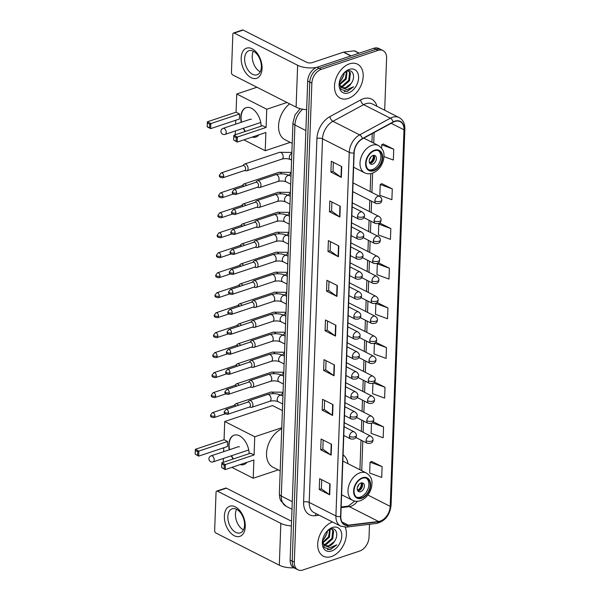 <?xml version="1.0" encoding="UTF-8"?>
<svg xmlns="http://www.w3.org/2000/svg" width="600" height="600" viewBox="0 0 600 600"><rect width="100%" height="100%" fill="white"/><g stroke="black" fill="none" stroke-linecap="round" stroke-linejoin="round"><path stroke-width="0.9" d="M347.985 463.688A21.045 14.212 116.9 0 0 343.072 454.845M384.683 110.227L386.595 58.222A11.91 8.047 116.9 0 0 383.017 50.595L378.84 48.472A11.91 8.047 116.9 0 0 373.845 48.27L317.055 67.23A11.91 8.047 116.9 0 0 307.695 81.045L290.13 560.055A11.91 8.047 116.9 0 0 293.7 567.675L295.793 568.74A11.91 8.047 116.9 0 1 292.215 561.112A11.91 8.047 116.9 0 0 295.793 568.74L297.877 569.798A11.91 8.047 116.9 0 0 302.873 570L359.663 551.04A11.91 8.047 116.9 0 0 369.03 537.225L369.502 524.28M383.017 50.595A11.91 8.047 116.9 0 0 378.022 50.392L321.233 69.352L319.147 68.287A11.91 8.047 116.9 0 0 309.78 82.102L292.215 561.112L309.78 82.102A11.91 8.047 116.9 0 1 319.147 68.287L375.938 49.335L319.147 68.287L317.055 67.23M380.933 49.537A11.91 8.047 116.9 0 0 375.938 49.335A11.91 8.047 116.9 0 1 380.933 49.537M349.485 63.84A19.058 12.878 116.9 0 0 335.332 80.61A19.058 12.878 116.9 0 0 340.215 98.145A19.058 12.878 116.9 0 0 348.21 98.468A19.058 12.878 116.9 0 0 362.362 81.698A19.058 12.878 116.9 0 0 357.472 64.162A19.058 12.878 116.9 0 0 349.485 63.84A19.058 12.878 116.9 0 0 335.332 80.61A19.058 12.878 116.9 0 0 340.215 98.145A19.058 12.878 116.9 0 0 348.21 98.468A19.058 12.878 116.9 0 0 362.362 81.698A19.058 12.878 116.9 0 0 357.472 64.162A19.058 12.878 116.9 0 0 349.485 63.84M332.505 521.985A19.058 12.878 116.9 0 0 318.502 538.808A19.058 12.878 116.9 0 0 323.423 556.23A19.058 12.878 116.9 0 0 331.418 556.553A19.058 12.878 116.9 0 0 345.15 527.175A19.058 12.878 116.9 0 1 331.418 556.553A19.058 12.878 116.9 0 1 323.423 556.23A19.058 12.878 116.9 0 1 318.502 538.808A19.058 12.878 116.9 0 1 332.505 521.985M394.86 121.455A12.705 8.58 -63.1 0 1 400.192 121.665A12.705 8.58 -63.1 0 1 404.002 129.803L390.195 506.37A12.705 8.58 -63.1 0 1 378.548 521.482L348.3 525.173A12.705 8.58 -63.1 0 1 344.625 524.58A12.705 8.58 -63.1 0 1 340.815 516.442L354.15 152.85A12.705 8.58 -63.1 0 1 362.468 138.847L393.195 122.183A12.705 8.58 -63.1 0 1 394.86 121.455M394.868 121.163A13.02 8.797 116.9 0 0 393.158 121.913L362.438 138.578A13.02 8.797 116.9 0 0 353.91 152.933L340.575 516.525A13.02 8.797 116.9 0 0 348.248 525.472L378.495 521.783A13.02 8.797 116.9 0 0 390.435 506.287L404.243 129.72A13.02 8.797 116.9 0 0 394.868 121.163M382.103 466.627L370.058 462.21L369.66 473.033L381.712 477.442L382.103 466.627L371.663 461.43M372.952 383.362L372.57 393.675L384.623 398.092L385.013 387.27L374.572 382.072M374.415 343.403L374.025 354L386.077 358.418L386.467 347.595L376.028 342.397M383.985 156.6L393.345 160.028L393.743 149.212L383.303 144.015M392.287 188.887L380.243 184.47L379.845 195.292L391.89 199.71L392.287 188.887L381.847 183.69M390.832 228.562L378.788 224.145L378.39 234.968L390.435 239.385L390.832 228.562L380.392 223.365M389.377 268.237L377.332 263.827L376.935 274.642L388.98 279.06L389.377 268.237L378.938 263.04M387.923 307.92L375.877 303.502L375.48 314.325L387.533 318.735L387.923 307.92L377.483 302.722M321.233 69.352A11.91 8.047 116.9 0 0 311.865 83.168L294.308 562.17A11.91 8.047 116.9 0 0 297.877 569.798M332.61 415.455L322.17 410.153L322.567 399.33L333.007 404.632L332.61 415.455A3.173 1.32 2.1 0 1 332.288 415.252L332.678 404.467M331.155 455.13L320.715 449.827L321.112 439.005L331.553 444.308L331.155 455.13A3.173 1.32 2.1 0 1 330.832 454.935L331.222 444.143M329.7 494.805L319.26 489.502L319.657 478.68L330.097 483.982L329.7 494.805A3.173 1.32 2.1 0 1 329.377 494.61L329.767 483.817M336.975 296.423L326.535 291.12L326.933 280.298L337.373 285.6L336.975 296.423A3.173 1.32 2.1 0 1 336.653 296.228L337.043 285.435M338.43 256.748L327.99 251.445L328.388 240.623L338.827 245.925L338.43 256.748A3.173 1.32 2.1 0 1 338.108 256.553L338.498 245.76M339.885 217.065L329.445 211.77L329.843 200.947L340.282 206.25L339.885 217.065A3.173 1.32 2.1 0 1 339.562 216.87L339.952 206.077M341.34 177.39L330.9 172.087L331.298 161.265L341.737 166.567L341.34 177.39A3.173 1.32 2.1 0 1 341.017 177.195L341.407 166.403M334.065 375.772L323.625 370.47L324.022 359.655L334.462 364.957L334.065 375.772A3.173 1.32 2.1 0 1 333.743 375.577L334.132 364.785M335.52 336.097L325.08 330.795L325.478 319.972L335.918 325.275L335.52 336.097A3.173 1.32 2.1 0 1 335.197 335.903L335.587 325.11M371.483 423.33L371.115 433.35L383.168 437.768L383.558 426.945L373.23 421.702M325.08 330.795L327.195 330.09M327.532 321.015L327.195 330.135L335.197 335.903M323.625 370.47L325.74 369.765M326.077 360.697L325.74 369.81L333.743 375.577M330.9 172.087L333.015 171.382M333.353 162.308L333.015 171.428L341.017 177.195M329.445 211.77L331.56 211.058M331.897 201.99L331.56 211.103L339.562 216.87M327.99 251.445L330.105 250.74M330.442 241.665L330.105 250.785L338.108 256.553M326.535 291.12L328.65 290.415M328.987 281.34L328.65 290.46L336.653 296.228M319.26 489.502L321.375 488.798M321.712 479.722L321.375 488.842L329.377 494.61M320.715 449.827L322.83 449.123M323.168 440.048L322.83 449.168L330.832 454.935M322.17 410.153L324.285 409.447M324.623 400.373L324.285 409.493L332.288 415.252M375.877 303.502L377.587 302.67M377.332 263.827L379.043 262.987M378.788 224.145L380.498 223.312M380.243 184.47L381.952 183.637M393.743 149.212L381.697 144.795L383.407 143.962M381.577 148.14L381.697 144.795M386.467 347.595L374.67 343.267M375.465 342.668L376.132 342.345M385.013 387.27L373.493 383.048M383.558 426.945L372.293 422.82M370.058 462.21L371.767 461.377M347.048 71.108L346.23 79.05L339.6 84.825M348.195 70.808L350.4 72.863L349.545 80.738L342.998 86.483L340.733 86.7M348.27 70.83L349.567 72.442L348.72 80.317L342.165 86.062L340.41 86.302M339.45 81.683L341.002 89.347L347.138 91.523L353.58 86.752L346.77 89.64L341.67 87.525A8.97 6.06 116.9 0 0 342.173 87.825A8.97 6.06 116.9 0 0 345.938 87.983A8.97 6.06 116.9 0 0 351.142 83.468L345.48 87.75L341.812 87.623M341.67 87.525L340.058 85.762L339.285 83.812M346.485 71.34L345.405 78.63L339.39 84.21M349.275 69.398A12.945 8.745 116.9 0 0 344.048 72.907A12.945 8.745 116.9 0 0 339.353 82.148A12.945 8.745 116.9 0 0 348.413 92.91A12.945 8.745 116.9 0 0 358.59 77.903A12.945 8.745 116.9 0 0 349.275 69.398M351.142 83.468C355.935 77.145 352.972 68.843 347.332 71.01L344.048 72.968M344.28 72.758L343.86 75.052A8.97 6.06 116.9 0 0 343.942 74.633A8.97 6.06 116.9 0 0 344.123 72.9M340.095 81.645A12.945 8.745 116.9 0 0 344.055 73.898M343.86 75.052L340.575 81.157M353.58 86.752L347.257 91.17L344.205 91.463M241.178 57.915A15.878 9.66 71.5 0 1 252.142 48.787A15.878 9.66 71.5 0 1 262.058 68.52A15.878 9.66 71.5 0 1 251.085 77.648A15.878 9.66 71.5 0 1 241.178 57.915M261.345 66.998A12.705 7.732 -108.5 0 0 257.438 54.75A12.705 7.732 -108.5 0 0 248.97 50.707A12.705 7.732 -108.5 0 0 244.642 58.515A12.705 7.732 -108.5 0 0 248.558 70.77A12.705 7.732 -108.5 0 0 257.017 74.805A12.705 7.732 -108.5 0 0 261.345 66.998M260.228 71.805A12.705 7.732 71.5 0 1 252.233 55.988A12.705 7.732 71.5 0 1 253.343 51.18M316.403 67.477A15.878 6.615 -177.9 0 1 297.638 65.28L234.218 33.075A1.987 1.208 -108.5 0 0 233.52 32.992A1.987 1.208 -108.5 0 0 232.845 34.215L231.442 72.45A1.987 1.208 -108.5 0 0 232.68 74.918L296.1 107.123L297.638 65.28M306.645 109.68A15.878 6.615 -177.9 0 1 296.1 107.123M233.52 32.992L242.49 30A1.987 1.208 71.5 0 1 243.188 30.082L306.6 62.287A3.968 1.65 2.1 0 0 312.202 62.617L343.455 52.185A1.987 1.343 -63.1 0 1 343.718 52.125L354.225 50.843A1.987 1.343 -63.1 0 1 354.795 50.932L359.19 53.168M374.475 150.75A10.717 7.245 116.9 0 0 366.517 160.185A10.717 7.245 116.9 0 0 369.263 170.047A10.717 7.245 116.9 0 0 373.763 170.227A10.717 7.245 116.9 0 0 381.72 160.792A10.717 7.245 116.9 0 0 378.975 150.93A10.717 7.245 116.9 0 0 374.475 150.75M368.632 169.665A10.717 7.245 116.9 0 0 372.457 169.567A10.717 7.245 116.9 0 0 380.265 160.642A10.717 7.245 116.9 0 0 378.293 150.653M289.65 103.845A21.84 14.753 116.9 0 0 278.737 123.517A21.84 14.753 116.9 0 0 285.097 139.77L292.2 143.377M372.975 155.498A4.762 3.218 116.9 0 0 369.435 159.69A4.762 3.218 116.9 0 0 370.657 164.078A4.762 3.218 116.9 0 0 372.653 164.153A4.762 3.218 116.9 0 0 376.192 159.96A4.762 3.218 116.9 0 0 374.97 155.58A4.762 3.218 116.9 0 0 372.975 155.498M369.855 163.387A4.762 3.218 116.9 0 0 370.83 163.23A4.762 3.218 116.9 0 0 374.123 159.757A4.762 3.218 116.9 0 0 373.942 155.333M373.897 155.333A6.353 4.29 -63.1 0 1 369.847 163.343L369.803 163.32M373.267 155.415A5.558 3.757 -63.1 0 1 369.877 162.608L369.847 163.343M369.285 161.993L369.877 162.608M258.892 134.843A15.487 9.42 71.5 0 1 255.892 137.047A15.487 9.42 71.5 0 1 252.165 137.085M245.13 131.505A15.487 9.42 71.5 0 1 243.255 128.31M241.237 122.288A15.487 9.42 71.5 0 1 240.81 117.188A15.487 9.42 71.5 0 1 246.083 107.67A15.487 9.42 71.5 0 1 261.165 126.15M236.07 112.215L239.572 113.985L239.385 119.04L210.69 128.618L207.195 126.84L207.375 121.792L236.07 112.215L236.737 93.998L256.965 87.248M235.245 134.805L235.388 130.935M235.635 124.155L235.778 120.24M243.855 139.86L265.23 150.72L265.897 132.502L237.21 142.08L233.663 140.047L237.21 142.08L237.39 137.032L236.243 137.685L236.115 141.292M266.085 127.455L262.59 125.677L233.895 135.255L237.39 137.032L266.085 127.455L266.752 109.238L236.737 93.998M290.228 142.373L265.23 150.72M266.752 109.238L286.98 102.488M207.375 121.792L210.877 123.562L239.572 113.985M207.278 122.977L209.73 124.222L210.877 123.562L210.69 128.618L209.595 127.83L209.73 124.222M207.142 126.585L209.595 127.83M236.243 137.685L233.79 136.44L233.663 140.047M233.895 135.255L233.79 136.44M245.423 131.407A15.487 9.42 71.5 0 1 243.555 128.212M241.538 122.183A15.487 9.42 71.5 0 1 246.233 107.625M251.392 119.37A3.173 1.935 -108.5 0 0 250.282 119.243A3.173 1.935 -108.5 0 0 250.08 119.333M256.035 136.995A15.487 9.42 71.5 0 1 252.465 136.988M362.468 478.268A10.717 7.245 116.9 0 0 354.502 487.695A10.717 7.245 116.9 0 0 357.255 497.565A10.717 7.245 116.9 0 0 361.748 497.745A10.717 7.245 116.9 0 0 369.712 488.31A10.717 7.245 116.9 0 0 366.96 478.447A10.717 7.245 116.9 0 0 362.468 478.268M356.625 497.183A10.717 7.245 116.9 0 0 360.442 497.077A10.717 7.245 116.9 0 0 368.257 488.16A10.717 7.245 116.9 0 0 366.285 478.162M342.975 461.145A18.78 12.69 116.9 0 0 342.855 460.755M281.73 428.775A21.84 14.753 116.9 0 0 267.18 448.425A21.84 14.753 116.9 0 0 273.09 467.287L280.185 470.888M360.96 483.015A4.762 3.218 116.9 0 0 357.42 487.207A4.762 3.218 116.9 0 0 358.642 491.588A4.762 3.218 116.9 0 0 360.645 491.67A4.762 3.218 116.9 0 0 364.185 487.478A4.762 3.218 116.9 0 0 362.962 483.09A4.762 3.218 116.9 0 0 360.96 483.015M357.847 490.905A4.762 3.218 116.9 0 0 358.815 490.74A4.762 3.218 116.9 0 0 362.115 487.275A4.762 3.218 116.9 0 0 361.935 482.85M361.89 482.85A6.353 4.29 -63.1 0 1 357.84 490.853L357.795 490.83M361.26 482.925A5.558 3.757 -63.1 0 1 357.862 490.118L357.84 490.853M357.278 489.502L357.862 490.118M246.877 462.36A15.487 9.42 71.5 0 1 243.877 464.558A15.487 9.42 71.5 0 1 240.157 464.603M233.115 459.022A15.487 9.42 71.5 0 1 231.248 455.82M229.23 449.798A15.487 9.42 71.5 0 1 228.803 444.705A15.487 9.42 71.5 0 1 234.075 435.188A15.487 9.42 71.5 0 1 249.157 453.668M224.062 439.725L227.558 441.502L227.377 446.55L198.683 456.127L195.135 454.095L195.368 449.303L224.062 439.725L224.73 421.507L272.558 405.548L282.397 410.55M223.237 462.322L223.38 458.452M223.627 451.673L223.77 447.757M231.847 467.377L253.222 478.237L253.89 460.02L225.195 469.597L221.647 467.565L225.195 469.597L225.382 464.55L224.235 465.202L224.108 468.81M254.077 454.965L250.583 453.195L221.888 462.772L225.382 464.55L254.077 454.965L254.745 436.755L224.73 421.507M278.22 469.89L253.222 478.237M254.745 436.755L281.767 427.732M195.368 449.303L198.87 451.08L227.558 441.502M195.27 450.487L197.722 451.732L198.87 451.08L198.683 456.127L197.587 455.34L197.722 451.732M195.135 454.095L197.587 455.34M224.235 465.202L221.782 463.957L221.647 467.565M221.888 462.772L221.782 463.957M233.415 458.925A15.487 9.42 71.5 0 1 231.548 455.722M229.53 449.7A15.487 9.42 71.5 0 1 234.225 435.135M239.385 446.888A3.173 1.935 -108.5 0 0 238.267 446.76A3.173 1.935 -108.5 0 0 238.065 446.85M244.028 464.505A15.487 9.42 71.5 0 1 240.458 464.505M244.515 170.542L246.15 170.843A3.57 2.175 -108.5 0 0 246.87 170.805A3.57 2.175 -108.5 0 0 248.085 168.608A3.57 2.175 -108.5 0 0 245.858 164.167A3.57 2.175 -108.5 0 0 244.605 164.025A3.57 2.175 -108.5 0 0 244.005 164.422L242.88 165.645M223.702 176.197A2.58 1.567 -108.5 0 1 222.817 177.78L244.763 170.46A2.58 1.567 -108.5 0 0 245.64 168.87A2.58 1.567 -108.5 0 0 244.028 165.667A2.58 1.567 -108.5 0 0 243.127 165.562L221.19 172.89L219.428 175.238A2.58 1.073 -177.9 0 0 220.058 175.98A2.58 1.073 2.1 0 0 223.702 176.197A2.58 1.567 -108.5 0 0 222.907 173.708A2.58 1.567 -108.5 0 0 221.19 172.89M246.48 185.475A3.57 2.175 -108.5 0 0 245.123 184.148A3.57 2.175 -108.5 0 0 243.87 184.005A3.57 2.175 -108.5 0 0 243.27 184.403L242.145 185.625M244.05 186.285A2.58 1.567 -108.5 0 0 243.292 185.648A2.58 1.567 -108.5 0 0 242.392 185.55L220.455 192.87L218.692 195.225A2.58 1.073 -177.9 0 0 219.33 195.968A2.58 1.073 2.1 0 0 222.968 196.178A2.58 1.567 -108.5 0 0 222.173 193.688A2.58 1.567 -108.5 0 0 220.455 192.87M245.745 205.455A3.57 2.175 -108.5 0 0 244.388 204.135A3.57 2.175 -108.5 0 0 243.142 203.993A3.57 2.175 -108.5 0 0 242.542 204.382L241.417 205.612M243.315 206.265A2.58 1.567 -108.5 0 0 242.565 205.635A2.58 1.567 -108.5 0 0 241.657 205.53L219.72 212.85L217.958 215.205A2.58 1.073 -177.9 0 0 218.595 215.947A2.58 1.073 2.1 0 0 222.233 216.165A2.58 1.567 -108.5 0 0 221.438 213.675A2.58 1.567 -108.5 0 0 219.72 212.85M245.017 225.435A3.57 2.175 -108.5 0 0 243.66 224.115A3.57 2.175 -108.5 0 0 242.407 223.972A3.57 2.175 -108.5 0 0 241.808 224.37L240.683 225.593M242.58 226.252A2.58 1.567 -108.5 0 0 241.83 225.615A2.58 1.567 -108.5 0 0 240.93 225.51L218.985 232.837L217.23 235.185A2.58 1.073 -177.9 0 0 217.86 235.935A2.58 1.073 2.1 0 0 221.505 236.145A2.58 1.567 -108.5 0 0 220.71 233.655A2.58 1.567 -108.5 0 0 218.985 232.837M244.282 245.423A3.57 2.175 -108.5 0 0 242.925 244.095A3.57 2.175 -108.5 0 0 241.673 243.952A3.57 2.175 -108.5 0 0 241.072 244.35L239.947 245.572M241.845 246.233A2.58 1.567 -108.5 0 0 241.095 245.595A2.58 1.567 -108.5 0 0 240.195 245.498L218.257 252.817L216.495 255.173A2.58 1.073 -177.9 0 0 217.132 255.915A2.58 1.073 2.1 0 0 220.77 256.125A2.58 1.567 -108.5 0 0 219.975 253.635A2.58 1.567 -108.5 0 0 218.257 252.817M243.548 265.403A3.57 2.175 -108.5 0 0 242.19 264.082A3.57 2.175 -108.5 0 0 240.938 263.94A3.57 2.175 -108.5 0 0 240.345 264.337L239.22 265.56M241.118 266.212A2.58 1.567 -108.5 0 0 240.368 265.582A2.58 1.567 -108.5 0 0 239.46 265.478L217.522 272.798L215.76 275.153A2.58 1.073 -177.9 0 0 216.397 275.895A2.58 1.073 2.1 0 0 220.035 276.112A2.58 1.567 -108.5 0 0 219.24 273.623A2.58 1.567 -108.5 0 0 217.522 272.798M242.82 285.382A3.57 2.175 -108.5 0 0 241.455 284.062A3.57 2.175 -108.5 0 0 240.21 283.92A3.57 2.175 -108.5 0 0 239.61 284.317L238.485 285.54M240.382 286.2A2.58 1.567 -108.5 0 0 239.632 285.562A2.58 1.567 -108.5 0 0 238.733 285.457L216.788 292.785L215.025 295.14A2.58 1.073 -177.9 0 0 215.663 295.882A2.58 1.073 2.1 0 0 219.3 296.093A2.58 1.567 -108.5 0 0 218.513 293.603A2.58 1.567 -108.5 0 0 216.788 292.785M242.085 305.37A3.57 2.175 -108.5 0 0 240.728 304.043A3.57 2.175 -108.5 0 0 239.475 303.9A3.57 2.175 -108.5 0 0 238.875 304.298L237.75 305.528M239.647 306.18A2.58 1.567 -108.5 0 0 238.897 305.543A2.58 1.567 -108.5 0 0 237.998 305.445L216.06 312.765L214.298 315.12A2.58 1.073 -177.9 0 0 214.935 315.862A2.58 1.073 2.1 0 0 218.572 316.072A2.58 1.567 -108.5 0 0 217.778 313.59A2.58 1.567 -108.5 0 0 216.06 312.765M241.35 325.35A3.57 2.175 -108.5 0 0 239.993 324.03A3.57 2.175 -108.5 0 0 238.74 323.888A3.57 2.175 -108.5 0 0 238.14 324.285L237.022 325.507M238.92 326.16A2.58 1.567 -108.5 0 0 238.17 325.53A2.58 1.567 -108.5 0 0 237.263 325.425L215.325 332.745L213.562 335.1A2.58 1.073 -177.9 0 0 214.2 335.843A2.58 1.073 2.1 0 0 217.837 336.06A2.58 1.567 -108.5 0 0 217.042 333.57A2.58 1.567 -108.5 0 0 215.325 332.745M240.623 345.33A3.57 2.175 -108.5 0 0 239.257 344.01A3.57 2.175 -108.5 0 0 238.013 343.868A3.57 2.175 -108.5 0 0 237.413 344.265L236.288 345.487M238.185 346.147A2.58 1.567 -108.5 0 0 237.435 345.51A2.58 1.567 -108.5 0 0 236.528 345.405L214.59 352.733L212.827 355.087A2.58 1.073 -177.9 0 0 213.465 355.83A2.58 1.073 2.1 0 0 217.103 356.04A2.58 1.567 -108.5 0 0 216.308 353.55A2.58 1.567 -108.5 0 0 214.59 352.733M239.888 365.317A3.57 2.175 -108.5 0 0 238.53 363.99A3.57 2.175 -108.5 0 0 237.278 363.847A3.57 2.175 -108.5 0 0 236.678 364.245L235.553 365.475M237.45 366.127A2.58 1.567 -108.5 0 0 236.7 365.498A2.58 1.567 -108.5 0 0 235.8 365.392L213.862 372.712L212.1 375.067A2.58 1.073 -177.9 0 0 212.73 375.81A2.58 1.073 2.1 0 0 216.375 376.02A2.58 1.567 -108.5 0 0 215.58 373.538A2.58 1.567 -108.5 0 0 213.862 372.712M239.153 385.298A3.57 2.175 -108.5 0 0 237.795 383.978A3.57 2.175 -108.5 0 0 236.542 383.835A3.57 2.175 -108.5 0 0 235.942 384.232L234.817 385.455M236.722 386.107A2.58 1.567 -108.5 0 0 235.965 385.478A2.58 1.567 -108.5 0 0 235.065 385.373L213.127 392.7L211.365 395.048A2.58 1.073 -177.9 0 0 212.002 395.79A2.58 1.073 2.1 0 0 215.64 396.007A2.58 1.567 -108.5 0 0 214.845 393.518A2.58 1.567 -108.5 0 0 213.127 392.7M238.417 405.285A3.57 2.175 -108.5 0 0 237.06 403.957A3.57 2.175 -108.5 0 0 235.815 403.815A3.57 2.175 -108.5 0 0 235.215 404.213L234.09 405.435M235.987 406.095A2.58 1.567 -108.5 0 0 235.237 405.457A2.58 1.567 -108.5 0 0 234.33 405.353L212.392 412.68L210.63 415.035A2.58 1.073 -177.9 0 0 211.267 415.778A2.58 1.073 2.1 0 0 214.905 415.987A2.58 1.567 -108.5 0 0 214.11 413.498A2.58 1.567 -108.5 0 0 212.392 412.68M257.407 187.267L259.043 187.567A3.57 2.175 -108.5 0 0 259.763 187.53A3.57 2.175 -108.5 0 0 260.918 184.403A3.57 2.175 -108.5 0 0 258.75 180.892A3.57 2.175 -108.5 0 0 257.498 180.75A3.57 2.175 -108.5 0 0 256.897 181.148L255.772 182.37M236.595 192.923A2.58 1.567 -108.5 0 1 235.71 194.505L257.655 187.185A2.58 1.567 -108.5 0 0 258.532 185.595A2.58 1.567 -108.5 0 0 256.92 182.392A2.58 1.567 -108.5 0 0 256.02 182.288L234.075 189.615L232.32 191.962A2.58 1.073 -177.9 0 0 232.95 192.705A2.58 1.073 2.1 0 0 236.595 192.923A2.58 1.567 -108.5 0 0 235.8 190.433A2.58 1.567 -108.5 0 0 234.075 189.615M256.673 207.248L258.308 207.555A3.57 2.175 -108.5 0 0 259.028 207.51A3.57 2.175 -108.5 0 0 260.19 204.382A3.57 2.175 -108.5 0 0 258.015 200.873A3.57 2.175 -108.5 0 0 256.763 200.73A3.57 2.175 -108.5 0 0 256.163 201.127L255.038 202.35M235.86 212.903A2.58 1.567 -108.5 0 1 234.983 214.493L256.92 207.165A2.58 1.567 -108.5 0 0 257.798 205.583A2.58 1.567 -108.5 0 0 256.185 202.373A2.58 1.567 -108.5 0 0 255.285 202.267L233.347 209.595L231.585 211.95A2.58 1.073 -177.9 0 0 232.222 212.692A2.58 1.073 2.1 0 0 235.86 212.903A2.58 1.567 -108.5 0 0 235.065 210.413A2.58 1.567 -108.5 0 0 233.347 209.595M255.945 227.228L257.572 227.535A3.57 2.175 -108.5 0 0 258.293 227.49A3.57 2.175 -108.5 0 0 259.455 224.362A3.57 2.175 -108.5 0 0 257.28 220.86A3.57 2.175 -108.5 0 0 256.028 220.71A3.57 2.175 -108.5 0 0 255.435 221.108L254.31 222.337M235.125 232.89A2.58 1.567 -108.5 0 1 234.248 234.472L256.185 227.153A2.58 1.567 -108.5 0 0 257.062 225.562A2.58 1.567 -108.5 0 0 255.458 222.36A2.58 1.567 -108.5 0 0 254.55 222.255L232.612 229.575L230.85 231.93A2.58 1.073 -177.9 0 0 231.487 232.673A2.58 1.073 2.1 0 0 235.125 232.89A2.58 1.567 -108.5 0 0 234.33 230.4A2.58 1.567 -108.5 0 0 232.612 229.575M255.21 247.215L256.845 247.515A3.57 2.175 -108.5 0 0 257.558 247.478A3.57 2.175 -108.5 0 0 258.72 244.35A3.57 2.175 -108.5 0 0 256.545 240.84A3.57 2.175 -108.5 0 0 255.3 240.697A3.57 2.175 -108.5 0 0 254.7 241.095L253.575 242.317M234.39 252.87A2.58 1.567 -108.5 0 1 233.513 254.452L255.45 247.132A2.58 1.567 -108.5 0 0 256.335 245.542A2.58 1.567 -108.5 0 0 254.722 242.34A2.58 1.567 -108.5 0 0 253.822 242.235L231.877 249.562L230.115 251.91A2.58 1.073 -177.9 0 0 230.752 252.66A2.58 1.073 2.1 0 0 234.39 252.87A2.58 1.567 -108.5 0 0 233.603 250.38A2.58 1.567 -108.5 0 0 231.877 249.562M254.475 267.195L256.11 267.502A3.57 2.175 -108.5 0 0 256.83 267.457A3.57 2.175 -108.5 0 0 257.993 264.33A3.57 2.175 -108.5 0 0 255.817 260.82A3.57 2.175 -108.5 0 0 254.565 260.678A3.57 2.175 -108.5 0 0 253.965 261.075L252.84 262.298M233.663 272.85A2.58 1.567 -108.5 0 1 232.785 274.44L254.722 267.112A2.58 1.567 -108.5 0 0 255.6 265.53A2.58 1.567 -108.5 0 0 253.987 262.32A2.58 1.567 -108.5 0 0 253.087 262.222L231.15 269.543L229.388 271.897A2.58 1.073 -177.9 0 0 230.025 272.64A2.58 1.073 2.1 0 0 233.663 272.85A2.58 1.567 -108.5 0 0 232.868 270.36A2.58 1.567 -108.5 0 0 231.15 269.543M253.74 287.183L255.375 287.483A3.57 2.175 -108.5 0 0 256.095 287.438A3.57 2.175 -108.5 0 0 257.257 284.31A3.57 2.175 -108.5 0 0 255.083 280.808A3.57 2.175 -108.5 0 0 253.83 280.665A3.57 2.175 -108.5 0 0 253.23 281.062L252.112 282.285M232.928 292.837A2.58 1.567 -108.5 0 1 232.05 294.42L253.987 287.1A2.58 1.567 -108.5 0 0 254.865 285.51A2.58 1.567 -108.5 0 0 253.26 282.308A2.58 1.567 -108.5 0 0 252.353 282.202L230.415 289.522L228.653 291.877A2.58 1.073 -177.9 0 0 229.29 292.62A2.58 1.073 2.1 0 0 232.928 292.837A2.58 1.567 -108.5 0 0 232.132 290.347A2.58 1.567 -108.5 0 0 230.415 289.522M253.013 307.163L254.647 307.462A3.57 2.175 -108.5 0 0 255.36 307.425A3.57 2.175 -108.5 0 0 256.522 304.298A3.57 2.175 -108.5 0 0 254.347 300.788A3.57 2.175 -108.5 0 0 253.103 300.645A3.57 2.175 -108.5 0 0 252.502 301.043L251.377 302.265M232.192 312.817A2.58 1.567 -108.5 0 1 231.315 314.407L253.252 307.08A2.58 1.567 -108.5 0 0 254.138 305.498A2.58 1.567 -108.5 0 0 252.525 302.288A2.58 1.567 -108.5 0 0 251.618 302.183L229.68 309.51L227.917 311.865A2.58 1.073 -177.9 0 0 228.555 312.608A2.58 1.073 2.1 0 0 232.192 312.817A2.58 1.567 -108.5 0 0 231.397 310.327A2.58 1.567 -108.5 0 0 229.68 309.51M252.278 327.142L253.913 327.45A3.57 2.175 -108.5 0 0 254.632 327.405A3.57 2.175 -108.5 0 0 255.788 324.278A3.57 2.175 -108.5 0 0 253.62 320.767A3.57 2.175 -108.5 0 0 252.368 320.625A3.57 2.175 -108.5 0 0 251.767 321.022L250.642 322.252M231.465 332.798A2.58 1.567 -108.5 0 1 230.58 334.388L252.525 327.06A2.58 1.567 -108.5 0 0 253.403 325.478A2.58 1.567 -108.5 0 0 251.79 322.267A2.58 1.567 -108.5 0 0 250.89 322.17L228.952 329.49L227.19 331.845A2.58 1.073 -177.9 0 0 227.82 332.587A2.58 1.073 2.1 0 0 231.465 332.798A2.58 1.567 -108.5 0 0 230.67 330.315A2.58 1.567 -108.5 0 0 228.952 329.49M251.542 347.13L253.178 347.43A3.57 2.175 -108.5 0 0 253.897 347.385A3.57 2.175 -108.5 0 0 255.06 344.265A3.57 2.175 -108.5 0 0 252.885 340.755A3.57 2.175 -108.5 0 0 251.632 340.612A3.57 2.175 -108.5 0 0 251.032 341.01L249.907 342.233M230.73 352.785A2.58 1.567 -108.5 0 1 229.853 354.368L251.79 347.048A2.58 1.567 -108.5 0 0 252.667 345.457A2.58 1.567 -108.5 0 0 251.055 342.255A2.58 1.567 -108.5 0 0 250.155 342.15L228.218 349.47L226.455 351.825A2.58 1.073 -177.9 0 0 227.093 352.567A2.58 1.073 2.1 0 0 230.73 352.785A2.58 1.567 -108.5 0 0 229.935 350.295A2.58 1.567 -108.5 0 0 228.218 349.47M250.815 367.11L252.45 367.41A3.57 2.175 -108.5 0 0 253.163 367.373A3.57 2.175 -108.5 0 0 254.325 364.245A3.57 2.175 -108.5 0 0 252.15 360.735A3.57 2.175 -108.5 0 0 250.905 360.593A3.57 2.175 -108.5 0 0 250.305 360.99L249.18 362.212M229.995 372.765A2.58 1.567 -108.5 0 1 229.118 374.355L251.055 367.028A2.58 1.567 -108.5 0 0 251.933 365.445A2.58 1.567 -108.5 0 0 250.327 362.235A2.58 1.567 -108.5 0 0 249.42 362.13L227.483 369.457L225.72 371.812A2.58 1.073 -177.9 0 0 226.358 372.555A2.58 1.073 2.1 0 0 229.995 372.765A2.58 1.567 -108.5 0 0 229.2 370.275A2.58 1.567 -108.5 0 0 227.483 369.457M250.08 387.09L251.715 387.397A3.57 2.175 -108.5 0 0 252.435 387.353A3.57 2.175 -108.5 0 0 253.59 384.225A3.57 2.175 -108.5 0 0 251.423 380.715A3.57 2.175 -108.5 0 0 250.17 380.572A3.57 2.175 -108.5 0 0 249.57 380.97L248.445 382.2M229.267 392.745A2.58 1.567 -108.5 0 1 228.382 394.335L250.327 387.007A2.58 1.567 -108.5 0 0 251.205 385.425A2.58 1.567 -108.5 0 0 249.593 382.215A2.58 1.567 -108.5 0 0 248.692 382.118L226.748 389.438L224.993 391.793A2.58 1.073 -177.9 0 0 225.623 392.535A2.58 1.073 2.1 0 0 229.267 392.745A2.58 1.567 -108.5 0 0 228.472 390.263A2.58 1.567 -108.5 0 0 226.748 389.438M249.345 407.077L250.98 407.377A3.57 2.175 -108.5 0 0 251.7 407.34A3.57 2.175 -108.5 0 0 252.862 404.213A3.57 2.175 -108.5 0 0 250.688 400.702A3.57 2.175 -108.5 0 0 249.435 400.56A3.57 2.175 -108.5 0 0 248.835 400.957L247.71 402.18M228.532 412.732A2.58 1.567 -108.5 0 1 227.655 414.315L249.593 406.995A2.58 1.567 -108.5 0 0 250.47 405.405A2.58 1.567 -108.5 0 0 248.858 402.202A2.58 1.567 -108.5 0 0 247.958 402.097L226.02 409.425L224.257 411.772A2.58 1.073 -177.9 0 0 224.895 412.515A2.58 1.073 2.1 0 0 228.532 412.732A2.58 1.567 -108.5 0 0 227.737 410.243A2.58 1.567 -108.5 0 0 226.02 409.425M224.377 516.007A15.878 9.66 71.5 0 1 235.35 506.88A15.878 9.66 71.5 0 1 245.257 526.605A15.878 9.66 71.5 0 1 234.285 535.732A15.878 9.66 71.5 0 1 224.377 516.007M244.553 525.09A12.705 7.732 -108.5 0 0 240.638 512.835A12.705 7.732 -108.5 0 0 232.178 508.793A12.705 7.732 -108.5 0 0 227.85 516.6A12.705 7.732 -108.5 0 0 231.757 528.855A12.705 7.732 -108.5 0 0 240.218 532.898A12.705 7.732 -108.5 0 0 244.553 525.09M243.435 529.89A12.705 7.732 71.5 0 1 235.433 514.072A12.705 7.732 71.5 0 1 236.55 509.265M291.382 525.93A15.878 6.615 -177.9 0 1 280.837 523.373L217.417 491.16A1.987 1.208 -108.5 0 0 216.728 491.077A1.987 1.208 -108.5 0 0 216.045 492.3L214.65 530.535A1.987 1.208 -108.5 0 0 215.888 533.002L279.308 565.207L280.837 523.373M293.985 567.825A15.878 6.615 -177.9 0 1 279.308 565.207M216.728 491.077L225.69 488.085A1.987 1.208 71.5 0 1 226.388 488.168L289.808 520.373A3.968 1.65 2.1 0 0 291.562 520.912M330.248 529.192L329.438 537.143L322.808 542.91M331.395 528.893L333.6 530.955L332.752 538.822L326.197 544.575L323.933 544.785M331.47 528.923L332.775 530.535L331.92 538.403L325.373 544.148L323.618 544.395M322.65 539.768L324.202 547.44L330.337 549.607L336.78 544.838L329.978 547.732L324.87 545.61A8.97 6.06 116.9 0 0 325.38 545.918A8.97 6.06 116.9 0 0 329.138 546.067A8.97 6.06 116.9 0 0 334.35 541.553L328.688 545.835L325.02 545.707M324.87 545.61L323.257 543.855L322.485 541.898M329.685 529.425L328.605 536.722L322.597 542.295M332.483 527.482A12.945 8.745 116.9 0 0 327.255 530.993A12.945 8.745 116.9 0 0 322.56 540.232A12.945 8.745 116.9 0 0 331.62 551.002A12.945 8.745 116.9 0 0 341.79 535.987A12.945 8.745 116.9 0 0 332.483 527.482M334.35 541.553C339.142 535.23 336.173 526.928 330.54 529.095L327.248 531.053M327.487 530.85L327.06 533.145A8.97 6.06 116.9 0 0 327.142 532.717A8.97 6.06 116.9 0 0 327.322 530.985M323.295 539.73A12.945 8.745 116.9 0 0 327.255 531.982M327.06 533.145L323.782 539.243M336.78 544.838L330.457 549.263L327.413 549.548M307.695 81.045L311.865 83.168M373.845 48.27L378.022 50.392M290.13 560.055L294.308 562.17M302.775 109.215A15.878 10.732 116.9 0 0 294.915 125.002L305.88 130.567M279.353 493.778A7.942 3.308 2.1 0 0 281.31 496.065A15.878 10.732 116.9 0 0 286.072 506.235L280.725 500.715L279.877 498.457L279.353 493.778L292.957 122.715A7.942 3.308 2.1 0 0 294.915 125.002L281.31 496.065L292.267 501.638M378.548 521.482L349.32 506.64A12.705 8.58 116.9 0 0 350.978 506.257A12.705 8.58 116.9 0 0 357.375 501.3M341.138 507.638L349.32 506.64A7.147 4.8 -97 0 0 347.288 506.25L348.472 505.972L354.743 501.082M404.002 129.803L391.162 123.285M319.207 515.235L315.293 515.707A19.852 13.41 -63.1 0 1 303.593 502.072L316.928 138.48A3.968 1.65 2.1 0 1 322.522 138.803L349.252 152.377A15.878 10.732 -63.1 0 1 359.647 134.873L390.375 118.208A15.878 10.732 -63.1 0 1 392.46 117.292A15.878 10.732 -63.1 0 1 399.12 117.562L372.397 103.988A15.878 10.732 116.9 0 0 365.737 103.718A15.878 10.732 116.9 0 0 363.653 104.632L332.925 121.297A15.878 10.732 116.9 0 0 322.522 138.803L309.195 502.403A15.878 10.732 116.9 0 0 313.957 512.565L340.68 526.14A15.878 10.732 -63.1 0 1 335.918 515.97L349.252 152.377A3.968 1.65 2.1 0 0 353.91 152.933M393.158 121.913A3.968 2.093 61.5 0 0 390.375 118.208L363.653 104.632A3.968 2.093 -118.5 0 1 360.653 99.93A19.852 13.41 -63.1 0 1 376.965 106.305M340.575 516.525A3.968 1.65 -177.9 0 1 335.918 515.97L309.195 502.403A3.968 1.65 2.1 0 0 303.593 502.072M348.248 525.472A3.968 2.662 83 0 1 346.403 527.1L376.657 523.41C385.02 521.235 389.82 515.25 391.058 505.44L404.865 128.873A3.968 1.65 -177.9 0 1 404.243 129.72M316.928 138.48A19.852 13.41 -63.1 0 1 329.925 116.595A3.968 2.093 -118.5 0 0 332.925 121.297L359.647 134.873A3.968 2.093 61.5 0 1 362.438 138.578M378.495 521.783A3.968 2.662 83 0 1 376.657 523.41M390.435 506.287A3.968 1.65 2.1 0 0 391.058 505.44M329.925 116.595L360.653 99.93M316.222 513.72A3.968 2.662 -97 0 0 315.293 515.707M348.3 525.173L341.978 521.963M390.195 506.37L367.905 495.053M361.725 470.67L362.812 441.015M363.135 432.278L363.548 421.035M363.87 412.29L364.282 401.055M364.597 392.31L365.01 381.067M365.332 372.33L365.745 361.087M366.067 352.343L366.48 341.108M366.795 332.362L367.207 321.12M367.53 312.375L367.942 301.14M368.265 292.395L368.678 281.16M369 272.415L369.413 261.173M369.728 252.428L370.14 241.192M370.462 232.447L370.875 221.205M371.197 212.468L371.61 201.225M371.925 192.48L372.638 173.123M373.74 143.153L374.13 132.525M350.865 55.943L343.455 52.185M243.188 30.082L234.218 33.075M343.718 52.125L351.09 55.867M358.95 53.242L354.225 50.843M373.74 170.767A11.317 7.643 116.9 0 0 382.635 157.642A11.317 7.643 116.9 0 0 374.498 150.21A11.317 7.643 116.9 0 0 365.603 163.335A11.317 7.643 116.9 0 0 373.74 170.767M372.015 145.275A15.285 10.328 -63.1 0 1 378.428 145.538C385.05 150.203 384.202 154.688 383.558 159.757C381.772 166.447 378.053 170.933 372.39 173.212C369.6 174.113 366.998 173.977 364.582 172.792A15.285 10.328 -63.1 0 1 360.668 158.73A15.285 10.328 -63.1 0 1 372.015 145.275M250.493 119.198L223.11 128.34A3.173 1.935 71.5 0 1 224.22 128.468A3.173 1.935 71.5 0 1 226.2 132.413A3.173 1.935 71.5 0 1 225.12 134.363L260.745 122.475M370.733 157.148A4.605 3.113 -63.1 0 1 369.428 159.727M361.733 498.285A11.317 7.643 116.9 0 0 370.627 485.16A11.317 7.643 116.9 0 0 362.483 477.728A11.317 7.643 116.9 0 0 353.587 490.845A11.317 7.643 116.9 0 0 361.733 498.285M360.007 472.793A15.285 10.328 -63.1 0 1 366.42 473.048C373.035 477.72 372.195 482.197 371.55 487.275C369.765 493.965 366.038 498.45 360.375 500.722C357.593 501.63 354.99 501.487 352.575 500.31A15.285 10.328 -63.1 0 1 348.653 486.24A15.285 10.328 -63.1 0 1 360.007 472.793M238.485 446.707L211.095 455.85A3.173 1.935 71.5 0 1 212.205 455.978A3.173 1.935 71.5 0 1 214.192 459.923A3.173 1.935 71.5 0 1 213.105 461.88L248.73 449.985M358.725 484.665A4.605 3.113 -63.1 0 1 357.413 487.237M353.048 182.895L379.635 196.395A3.968 2.685 116.9 0 0 377.97 196.327A3.968 2.685 116.9 0 0 374.85 200.933A3.968 1.65 2.1 0 0 380.445 201.263A3.968 1.65 -177.9 0 0 381.803 200.085C381.735 202.86 379.815 203.993 376.035 203.475A3.968 2.685 116.9 0 1 374.85 200.933M291.84 153.233A3.57 2.415 116.9 0 0 289.35 157.05A3.57 2.415 116.9 0 0 290.407 159.54C287.835 158.512 285.022 158.363 281.955 159.09A3.57 2.175 -108.5 0 0 283.178 156.892A3.57 2.175 -108.5 0 0 283.178 156.683A3.57 2.175 -108.5 0 0 279.697 152.31L291.862 152.43M352.312 202.875L378.9 216.382A3.968 2.685 116.9 0 0 377.235 216.315A3.968 2.685 116.9 0 0 374.115 220.92A3.968 1.65 2.1 0 0 379.71 221.243A3.968 1.65 -177.9 0 0 381.067 220.065C381.007 222.84 379.08 223.972 375.308 223.455A3.968 2.685 116.9 0 1 374.115 220.92M291.105 173.212A3.57 2.415 116.9 0 0 289.095 175.335M281.632 173.85A3.57 2.175 -108.5 0 0 278.962 172.29L291.135 172.417M233.243 194.04L222.09 197.767A2.58 1.567 -108.5 0 0 222.968 196.178M351.577 222.855L378.165 236.362A3.968 2.685 116.9 0 0 376.5 236.295A3.968 2.685 116.9 0 0 373.38 240.9A3.968 1.65 2.1 0 0 378.983 241.23A3.968 1.65 -177.9 0 0 380.34 240.045C380.272 242.827 378.353 243.96 374.572 243.442A3.968 2.685 116.9 0 1 373.38 240.9M290.37 193.2A3.57 2.415 116.9 0 0 288.36 195.322M280.897 193.837A3.57 2.175 -108.5 0 0 278.228 192.278L290.4 192.397M232.507 214.028L221.355 217.748A2.58 1.567 -108.5 0 0 222.233 216.165M350.85 242.843L377.438 256.343A3.968 2.685 116.9 0 0 375.772 256.275A3.968 2.685 116.9 0 0 372.653 260.88A3.968 1.65 2.1 0 0 378.248 261.21A3.968 1.65 -177.9 0 0 379.605 260.032C379.538 262.808 377.618 263.94 373.837 263.423A3.968 2.685 116.9 0 1 372.653 260.88M289.635 213.18A3.57 2.415 116.9 0 0 287.625 215.303M280.163 213.817A3.57 2.175 -108.5 0 0 277.5 212.257L289.665 212.377M231.78 234.007L220.62 237.728A2.58 1.567 -108.5 0 0 221.505 236.145M350.115 262.822L376.702 276.33A3.968 2.685 116.9 0 0 375.038 276.263A3.968 2.685 116.9 0 0 371.918 280.868A3.968 1.65 2.1 0 0 377.513 281.19A3.968 1.65 -177.9 0 0 378.87 280.013C378.81 282.788 376.882 283.92 373.11 283.41A3.968 2.685 116.9 0 1 371.918 280.868M288.907 233.16A3.57 2.415 116.9 0 0 286.897 235.282M279.435 233.798A3.57 2.175 -108.5 0 0 276.765 232.237L288.938 232.365M231.045 253.987L219.892 257.715A2.58 1.567 -108.5 0 0 220.77 256.125M349.38 282.803L375.968 296.31A3.968 2.685 116.9 0 0 374.303 296.243A3.968 2.685 116.9 0 0 371.183 300.847A3.968 1.65 2.1 0 0 376.785 301.178A3.968 1.65 -177.9 0 0 378.142 299.993C378.075 302.775 376.155 303.907 372.375 303.39A3.968 2.685 116.9 0 1 371.183 300.847M288.173 253.147A3.57 2.415 116.9 0 0 286.163 255.27M278.7 253.785A3.57 2.175 -108.5 0 0 276.03 252.225L288.202 252.345M230.31 273.975L219.157 277.695A2.58 1.567 -108.5 0 0 220.035 276.112M348.645 302.79L375.24 316.29A3.968 2.685 116.9 0 0 373.575 316.222A3.968 2.685 116.9 0 0 370.447 320.827A3.968 1.65 2.1 0 0 376.05 321.157A3.968 1.65 -177.9 0 0 377.407 319.98C377.34 322.755 375.42 323.888 371.64 323.37A3.968 2.685 116.9 0 1 370.447 320.827M287.438 273.127A3.57 2.415 116.9 0 0 285.428 275.25M277.965 273.765A3.57 2.175 -108.5 0 0 275.295 272.205L287.468 272.332M229.583 293.955L218.423 297.683A2.58 1.567 -108.5 0 0 219.3 296.093M347.918 322.77L374.505 336.278A3.968 2.685 116.9 0 0 372.84 336.21A3.968 2.685 116.9 0 0 369.72 340.815A3.968 1.65 2.1 0 0 375.315 341.138A3.968 1.65 -177.9 0 0 376.673 339.96C376.612 342.743 374.685 343.868 370.913 343.358A3.968 2.685 116.9 0 1 369.72 340.815M286.71 293.108A3.57 2.415 116.9 0 0 284.692 295.237M277.23 293.745A3.57 2.175 -108.5 0 0 274.567 292.192L286.74 292.312M228.847 313.935L217.695 317.663A2.58 1.567 -108.5 0 0 218.572 316.072M347.183 342.757L373.77 356.257A3.968 2.685 116.9 0 0 372.105 356.19A3.968 2.685 116.9 0 0 368.985 360.795A3.968 1.65 2.1 0 0 374.587 361.125A3.968 1.65 -177.9 0 0 375.945 359.94C375.877 362.722 373.957 363.855 370.178 363.337A3.968 2.685 116.9 0 1 368.985 360.795M285.975 313.095A3.57 2.415 116.9 0 0 283.965 315.218M276.502 313.733A3.57 2.175 -108.5 0 0 273.832 312.173L286.005 312.293M228.112 333.923L216.96 337.642A2.58 1.567 -108.5 0 0 217.837 336.06M346.447 362.737L373.043 376.237A3.968 2.685 116.9 0 0 371.37 376.17A3.968 2.685 116.9 0 0 368.25 380.775A3.968 1.65 2.1 0 0 373.853 381.105A3.968 1.65 -177.9 0 0 375.21 379.928C375.142 382.702 373.222 383.835 369.442 383.317A3.968 2.685 116.9 0 1 368.25 380.775M285.24 333.075A3.57 2.415 116.9 0 0 283.23 335.197M275.767 333.712A3.57 2.175 -108.5 0 0 273.097 332.153L285.27 332.28M227.377 353.903L216.225 357.63A2.58 1.567 -108.5 0 0 217.103 356.04M345.72 382.718L372.308 396.225A3.968 2.685 116.9 0 0 370.642 396.158A3.968 2.685 116.9 0 0 367.522 400.763A3.968 1.65 2.1 0 0 373.118 401.085A3.968 1.65 -177.9 0 0 374.475 399.908C374.407 402.69 372.487 403.822 368.707 403.305A3.968 2.685 116.9 0 1 367.522 400.763M284.513 353.055A3.57 2.415 116.9 0 0 282.495 355.185M275.032 353.7A3.57 2.175 -108.5 0 0 272.37 352.14L284.535 352.26M226.65 373.882L215.49 377.61A2.58 1.567 -108.5 0 0 216.375 376.02M344.985 402.705L371.572 416.205A3.968 2.685 116.9 0 0 369.907 416.138A3.968 2.685 116.9 0 0 366.788 420.743A3.968 1.65 2.1 0 0 372.382 421.072A3.968 1.65 -177.9 0 0 373.74 419.895C373.68 422.67 371.76 423.803 367.98 423.285A3.968 2.685 116.9 0 1 366.788 420.743M283.778 373.043A3.57 2.415 116.9 0 0 281.767 375.165M274.305 373.68A3.57 2.175 -108.5 0 0 271.635 372.12L283.808 372.24M225.915 393.87L214.763 397.59A2.58 1.567 -108.5 0 0 215.64 396.007M344.25 422.685L370.837 436.185A3.968 2.685 116.9 0 0 369.173 436.125A3.968 2.685 116.9 0 0 366.053 440.73A3.968 1.65 2.1 0 0 371.655 441.053A3.968 1.65 -177.9 0 0 373.013 439.875C372.945 442.65 371.025 443.783 367.245 443.265A3.968 2.685 116.9 0 1 366.053 440.73M283.043 393.022A3.57 2.415 116.9 0 0 281.032 395.145M273.57 393.66A3.57 2.175 -108.5 0 0 270.9 392.1L283.072 392.228M225.18 413.85L214.028 417.577A2.58 1.567 -108.5 0 0 214.905 415.987M352.163 206.91L362.288 212.055A3.968 2.685 116.9 0 0 360.623 211.987A3.968 2.685 116.9 0 0 357.502 216.593A3.968 1.65 2.1 0 0 363.105 216.923A3.968 1.65 -177.9 0 0 364.462 215.737C364.395 218.52 362.475 219.653 358.695 219.135A3.968 2.685 116.9 0 1 357.502 216.593M288.06 175.5A3.57 2.415 116.9 0 0 285.263 179.438A3.57 2.415 116.9 0 0 286.32 181.935C283.755 180.9 280.935 180.75 277.875 181.477A3.57 2.175 -108.5 0 0 279.09 179.078A3.57 2.175 -108.5 0 0 276.862 174.847A3.57 2.175 -108.5 0 0 275.61 174.705C280.455 173.34 285.097 173.625 289.553 175.56A3.57 2.415 116.9 0 0 288.06 175.5M351.435 226.897L361.56 232.035A3.968 2.685 116.9 0 0 359.895 231.968A3.968 2.685 116.9 0 0 356.767 236.572A3.968 1.65 2.1 0 0 362.37 236.903A3.968 1.65 -177.9 0 0 363.728 235.725C363.66 238.5 361.74 239.632 357.96 239.115A3.968 2.685 116.9 0 1 356.767 236.572M287.325 195.48A3.57 2.415 116.9 0 0 284.528 199.425A3.57 2.415 116.9 0 0 285.585 201.915C283.02 200.888 280.2 200.737 277.14 201.465A3.57 2.175 -108.5 0 0 278.362 199.058A3.57 2.175 -108.5 0 0 276.127 194.827A3.57 2.175 -108.5 0 0 274.875 194.685C279.72 193.32 284.37 193.605 288.825 195.54A3.57 2.415 116.9 0 0 287.325 195.48M350.7 246.877L360.825 252.022A3.968 2.685 116.9 0 0 359.16 251.955A3.968 2.685 116.9 0 0 356.04 256.56A3.968 1.65 2.1 0 0 361.635 256.882A3.968 1.65 -177.9 0 0 362.993 255.705C362.933 258.487 361.005 259.612 357.233 259.103A3.968 2.685 116.9 0 1 356.04 256.56M286.59 215.468A3.57 2.415 116.9 0 0 283.793 219.405A3.57 2.415 116.9 0 0 284.858 221.895C282.285 220.868 279.472 220.718 276.405 221.445A3.57 2.175 -108.5 0 0 277.627 219.045A3.57 2.175 -108.5 0 0 275.392 214.808A3.57 2.175 -108.5 0 0 274.14 214.665C278.985 213.308 283.635 213.593 288.09 215.528A3.57 2.415 116.9 0 0 286.59 215.468M349.965 266.858L360.09 272.002A3.968 2.685 116.9 0 0 358.425 271.935A3.968 2.685 116.9 0 0 355.305 276.54A3.968 1.65 2.1 0 0 360.907 276.87A3.968 1.65 -177.9 0 0 362.265 275.685C362.197 278.468 360.278 279.6 356.498 279.082A3.968 2.685 116.9 0 1 355.305 276.54M285.862 235.447A3.57 2.415 116.9 0 0 283.065 239.385A3.57 2.415 116.9 0 0 284.123 241.882C281.558 240.847 278.737 240.697 275.678 241.425A3.57 2.175 -108.5 0 0 276.892 239.025A3.57 2.175 -108.5 0 0 274.665 234.795A3.57 2.175 -108.5 0 0 273.413 234.653C278.257 233.288 282.9 233.572 287.355 235.507A3.57 2.415 116.9 0 0 285.862 235.447M349.23 286.845L359.362 291.983A3.968 2.685 116.9 0 0 357.697 291.915A3.968 2.685 116.9 0 0 354.57 296.52A3.968 1.65 2.1 0 0 360.173 296.85A3.968 1.65 -177.9 0 0 361.53 295.673C361.462 298.447 359.543 299.58 355.763 299.062A3.968 2.685 116.9 0 1 354.57 296.52M285.127 255.428A3.57 2.415 116.9 0 0 282.33 259.373A3.57 2.415 116.9 0 0 283.388 261.862C280.822 260.835 278.002 260.685 274.942 261.413A3.57 2.175 -108.5 0 0 276.165 259.005A3.57 2.175 -108.5 0 0 273.93 254.775A3.57 2.175 -108.5 0 0 272.678 254.632C277.522 253.267 282.173 253.56 286.627 255.495A3.57 2.415 116.9 0 0 285.127 255.428M348.502 306.825L358.627 311.97A3.968 2.685 116.9 0 0 356.962 311.903A3.968 2.685 116.9 0 0 353.843 316.507A3.968 1.65 2.1 0 0 359.438 316.83A3.968 1.65 -177.9 0 0 360.795 315.653C360.728 318.435 358.808 319.567 355.028 319.05A3.968 2.685 116.9 0 1 353.843 316.507M284.392 275.415A3.57 2.415 116.9 0 0 281.595 279.353A3.57 2.415 116.9 0 0 282.66 281.843C280.087 280.815 277.275 280.665 274.207 281.392A3.57 2.175 -108.5 0 0 275.43 278.993A3.57 2.175 -108.5 0 0 273.195 274.755A3.57 2.175 -108.5 0 0 271.942 274.612C276.788 273.255 281.438 273.54 285.892 275.475A3.57 2.415 116.9 0 0 284.392 275.415M347.767 326.805L357.892 331.95A3.968 2.685 116.9 0 0 356.228 331.882A3.968 2.685 116.9 0 0 353.108 336.487A3.968 1.65 2.1 0 0 358.702 336.817A3.968 1.65 -177.9 0 0 360.06 335.64C360 338.415 358.08 339.548 354.3 339.03A3.968 2.685 116.9 0 1 353.108 336.487M283.657 295.395A3.57 2.415 116.9 0 0 280.868 299.332A3.57 2.415 116.9 0 0 281.925 301.83C279.353 300.795 276.54 300.645 273.472 301.38A3.57 2.175 -108.5 0 0 274.695 298.972A3.57 2.175 -108.5 0 0 272.46 294.743A3.57 2.175 -108.5 0 0 271.215 294.6C276.053 293.235 280.702 293.52 285.157 295.455A3.57 2.415 116.9 0 0 283.657 295.395M347.032 346.793L357.157 351.93A3.968 2.685 116.9 0 0 355.493 351.87A3.968 2.685 116.9 0 0 352.373 356.475A3.968 1.65 2.1 0 0 357.975 356.798A3.968 1.65 -177.9 0 0 359.332 355.62C359.265 358.395 357.345 359.528 353.565 359.01A3.968 2.685 116.9 0 1 352.373 356.475M282.93 315.382A3.57 2.415 116.9 0 0 280.132 319.32A3.57 2.415 116.9 0 0 281.19 321.81C278.625 320.782 275.805 320.632 272.745 321.36A3.57 2.175 -108.5 0 0 273.96 318.96A3.57 2.175 -108.5 0 0 271.733 314.722A3.57 2.175 -108.5 0 0 270.48 314.58C275.325 313.215 279.975 313.507 284.43 315.442A3.57 2.415 116.9 0 0 282.93 315.382M346.305 366.772L356.43 371.918A3.968 2.685 116.9 0 0 354.765 371.85A3.968 2.685 116.9 0 0 351.645 376.455A3.968 1.65 2.1 0 0 357.24 376.785A3.968 1.65 -177.9 0 0 358.597 375.6C358.53 378.382 356.61 379.515 352.83 378.998A3.968 2.685 116.9 0 1 351.645 376.455M282.195 335.362A3.57 2.415 116.9 0 0 279.397 339.3A3.57 2.415 116.9 0 0 280.455 341.798C277.89 340.763 275.077 340.612 272.01 341.34A3.57 2.175 -108.5 0 0 273.233 338.94A3.57 2.175 -108.5 0 0 270.998 334.71A3.57 2.175 -108.5 0 0 269.745 334.56C274.59 333.202 279.24 333.487 283.695 335.423A3.57 2.415 116.9 0 0 282.195 335.362M345.57 386.76L355.695 391.897A3.968 2.685 116.9 0 0 354.03 391.83A3.968 2.685 116.9 0 0 350.91 396.435A3.968 1.65 2.1 0 0 356.505 396.765A3.968 1.65 -177.9 0 0 357.862 395.588C357.803 398.362 355.875 399.495 352.103 398.978A3.968 2.685 116.9 0 1 350.91 396.435M281.46 355.343A3.57 2.415 116.9 0 0 278.67 359.28A3.57 2.415 116.9 0 0 279.728 361.778C277.155 360.75 274.343 360.593 271.275 361.327A3.57 2.175 -108.5 0 0 272.498 358.92A3.57 2.175 -108.5 0 0 270.263 354.69A3.57 2.175 -108.5 0 0 269.017 354.548C273.855 353.183 278.505 353.468 282.96 355.403A3.57 2.415 116.9 0 0 281.46 355.343M344.835 406.74L354.96 411.885A3.968 2.685 116.9 0 0 353.295 411.817A3.968 2.685 116.9 0 0 350.175 416.423A3.968 1.65 2.1 0 0 355.778 416.745A3.968 1.65 -177.9 0 0 357.135 415.567C357.067 418.342 355.147 419.475 351.368 418.965A3.968 2.685 116.9 0 1 350.175 416.423M280.733 375.33A3.57 2.415 116.9 0 0 277.935 379.267A3.57 2.415 116.9 0 0 278.993 381.757C276.428 380.73 273.608 380.58 270.548 381.308A3.57 2.175 -108.5 0 0 271.763 378.907A3.57 2.175 -108.5 0 0 269.535 374.67A3.57 2.175 -108.5 0 0 268.282 374.528C273.127 373.17 277.778 373.455 282.233 375.39A3.57 2.415 116.9 0 0 280.733 375.33M344.108 426.72L354.233 431.865A3.968 2.685 116.9 0 0 352.567 431.798A3.968 2.685 116.9 0 0 349.44 436.403A3.968 1.65 2.1 0 0 355.043 436.732A3.968 1.65 -177.9 0 0 356.4 435.548C356.332 438.33 354.413 439.463 350.632 438.945A3.968 2.685 116.9 0 1 349.44 436.403M279.998 395.31A3.57 2.415 116.9 0 0 277.2 399.248A3.57 2.415 116.9 0 0 278.257 401.745C275.692 400.71 272.873 400.56 269.812 401.287A3.57 2.175 -108.5 0 0 271.035 398.888A3.57 2.175 -108.5 0 0 268.8 394.658A3.57 2.175 -108.5 0 0 267.548 394.515C272.392 393.15 277.043 393.435 281.498 395.37A3.57 2.415 116.9 0 0 279.998 395.31M226.388 488.168L217.417 491.16M286.072 506.235L291.99 509.243M292.957 122.715L295.05 114.892L300.202 108.645M340.68 526.14L346.403 527.1M404.865 128.873C404.947 123.547 403.035 119.775 399.12 117.562M341.16 507L347.288 506.25M359.925 469.748L361.013 440.1M361.335 431.362L361.74 420.12M362.062 411.375L362.475 400.14M362.798 391.395L363.21 380.153M363.532 371.407L363.945 360.173M364.26 351.428L364.673 340.185M364.995 331.447L365.407 320.205M365.73 311.46L366.142 300.225M366.457 291.48L366.87 280.237M367.192 271.5L367.605 260.257M367.928 251.513L368.34 240.278M368.663 231.532L369.067 220.29M369.39 211.553L369.803 200.31M370.125 191.565L370.785 173.625M371.933 142.238L372.255 133.538M363.817 138.113L378.428 145.538M353.618 167.22L364.582 172.792M223.11 128.34A3.173 3.173 0 0 0 220.935 131.235A3.173 3.173 0 0 0 225.12 134.363M342.847 461.077L366.42 473.048M341.61 494.737L352.575 500.31M211.095 455.85A3.173 3.173 0 0 0 208.928 458.752A3.173 3.173 0 0 0 213.105 461.88M379.635 196.395C381.3 197.647 382.02 198.877 381.803 200.085M281.955 159.09L246.87 170.805M291.585 160.14L290.407 159.54M352.725 191.632L376.035 203.475M279.697 152.31L244.605 164.025M222.817 177.78C220.087 177.615 218.955 176.767 219.428 175.238M378.9 216.382C380.565 217.627 381.293 218.858 381.067 220.065M363.885 217.657L375.308 223.455M278.962 172.29L243.87 184.005M222.09 197.767C219.353 197.595 218.22 196.748 218.692 195.225M378.165 236.362C379.837 237.615 380.558 238.845 380.34 240.045M363.15 237.638L374.572 243.442M278.228 192.278L243.142 203.993M221.355 217.748C218.618 217.583 217.485 216.735 217.958 215.205M377.438 256.343C379.103 257.595 379.822 258.825 379.605 260.032M362.423 257.625L373.837 263.423M277.5 212.257L242.407 223.972M220.62 237.728C217.89 237.562 216.757 236.715 217.23 235.185M376.702 276.33C378.368 277.582 379.095 278.805 378.87 280.013M361.688 277.605L373.11 283.41M276.765 232.237L241.673 243.952M219.892 257.715C217.155 257.543 216.022 256.695 216.495 255.173M375.968 296.31C377.632 297.562 378.36 298.793 378.142 299.993M360.952 297.593L372.375 303.39M276.03 252.225L240.938 263.94M219.157 277.695C216.42 277.53 215.288 276.683 215.76 275.153M375.24 316.29C376.905 317.543 377.625 318.772 377.407 319.98M360.218 317.572L371.64 323.37M275.295 272.205L240.21 283.92M218.423 297.683C215.692 297.51 214.56 296.663 215.025 295.14M374.505 336.278C376.17 337.53 376.89 338.752 376.673 339.96M359.49 337.553L370.913 343.358M274.567 292.192L239.475 303.9M217.695 317.663C214.958 317.498 213.825 316.65 214.298 315.12M373.77 356.257C375.435 357.51 376.163 358.74 375.945 359.94M358.755 357.54L370.178 363.337M273.832 312.173L238.74 323.888M216.96 337.642C214.222 337.478 213.09 336.63 213.562 335.1M373.043 376.237C374.707 377.49 375.428 378.72 375.21 379.928M358.02 377.52L369.442 383.317M273.097 332.153L238.013 343.868M216.225 357.63C213.495 357.457 212.362 356.61 212.827 355.087M372.308 396.225C373.972 397.478 374.692 398.7 374.475 399.908M357.293 397.5L368.707 403.305M272.37 352.14L237.278 363.847M215.49 377.61C212.76 377.445 211.627 376.597 212.1 375.067M371.572 416.205C373.237 417.457 373.965 418.688 373.74 419.895M356.558 417.487L367.98 423.285M271.635 372.12L236.542 383.835M214.763 397.59C212.025 397.425 210.892 396.577 211.365 395.048M370.837 436.185C372.51 437.438 373.23 438.668 373.013 439.875M355.822 437.467L367.245 443.265M270.9 392.1L235.815 403.815M214.028 417.577C211.29 417.405 210.157 416.558 210.63 415.035M362.288 212.055C363.952 213.308 364.68 214.538 364.462 215.737M290.993 176.288L289.553 175.56M277.875 181.477L259.763 187.53M290.7 184.155L286.32 181.935M275.61 174.705L257.498 180.75M235.71 194.505C232.98 194.34 231.847 193.493 232.32 191.962M351.84 215.655L358.695 219.135M361.56 232.035C363.225 233.288 363.945 234.517 363.728 235.725M290.257 196.275L288.825 195.54M277.14 201.465L259.028 207.51M289.972 204.142L285.585 201.915M274.875 194.685L256.763 200.73M234.983 214.493C232.245 214.32 231.112 213.472 231.585 211.95M351.112 235.635L357.96 239.115M360.825 252.022C362.49 253.275 363.21 254.498 362.993 255.705M289.522 216.255L288.09 215.528M276.405 221.445L258.293 227.49M289.237 224.123L284.858 221.895M274.14 214.665L256.028 220.71M234.248 234.472C231.51 234.308 230.377 233.46 230.85 231.93M350.377 255.623L357.233 259.103M360.09 272.002C361.755 273.255 362.483 274.485 362.265 275.685M288.795 236.235L287.355 235.507M275.678 241.425L257.558 247.478M288.502 244.103L284.123 241.882M273.413 234.653L255.3 240.697M233.513 254.452C230.782 254.288 229.65 253.44 230.115 251.91M349.642 275.603L356.498 279.082M359.362 291.983C361.028 293.235 361.748 294.465 361.53 295.673M288.06 256.222L286.627 255.495M274.942 261.413L256.83 267.457M287.775 264.09L283.388 261.862M272.678 254.632L254.565 260.678M232.785 274.44C230.048 274.267 228.915 273.42 229.388 271.897M348.915 295.582L355.763 299.062M358.627 311.97C360.293 313.222 361.013 314.445 360.795 315.653M287.325 276.202L285.892 275.475M274.207 281.392L256.095 287.438M287.04 284.07L282.66 281.843M271.942 274.612L253.83 280.665M232.05 294.42C229.312 294.255 228.18 293.407 228.653 291.877M348.18 315.57L355.028 319.05M357.892 331.95C359.558 333.202 360.285 334.433 360.06 335.64M286.597 296.183L285.157 295.455M273.472 301.38L255.36 307.425M286.305 304.058L281.925 301.83M271.215 294.6L253.103 300.645M231.315 314.407C228.585 314.235 227.452 313.388 227.917 311.865M347.445 335.55L354.3 339.03M357.157 351.93C358.83 353.183 359.55 354.413 359.332 355.62M285.862 316.17L284.43 315.442M272.745 321.36L254.632 327.405M285.57 324.038L281.19 321.81M270.48 314.58L252.368 320.625M230.58 334.388C227.85 334.222 226.718 333.375 227.19 331.845M346.718 355.538L353.565 359.01M356.43 371.918C358.095 373.17 358.815 374.4 358.597 375.6M285.127 336.15L283.695 335.423M272.01 341.34L253.897 347.385M284.843 344.017L280.455 341.798M269.745 334.56L251.632 340.612M229.853 354.368C227.115 354.202 225.983 353.355 226.455 351.825M345.983 375.517L352.83 378.998M355.695 391.897C357.36 393.15 358.087 394.38 357.862 395.588M284.4 356.13L282.96 355.403M271.275 361.327L253.163 367.373M284.108 364.005L279.728 361.778M269.017 354.548L250.905 360.593M229.118 374.355C226.38 374.183 225.248 373.335 225.72 371.812M345.248 395.498L352.103 398.978M354.96 411.885C356.625 413.13 357.353 414.36 357.135 415.567M283.665 376.118L282.233 375.39M270.548 381.308L252.435 387.353M283.373 383.985L278.993 381.757M268.282 374.528L250.17 380.572M228.382 394.335C225.653 394.17 224.52 393.322 224.993 391.793M344.513 415.485L351.368 418.965M354.233 431.865C355.897 433.118 356.618 434.347 356.4 435.548M282.93 396.097L281.498 395.37M269.812 401.287L251.7 407.34M282.645 403.965L278.257 401.745M267.548 394.515L249.435 400.56M227.655 414.315C224.917 414.15 223.785 413.303 224.257 411.772M343.785 435.465L350.632 438.945"/></g></svg>

